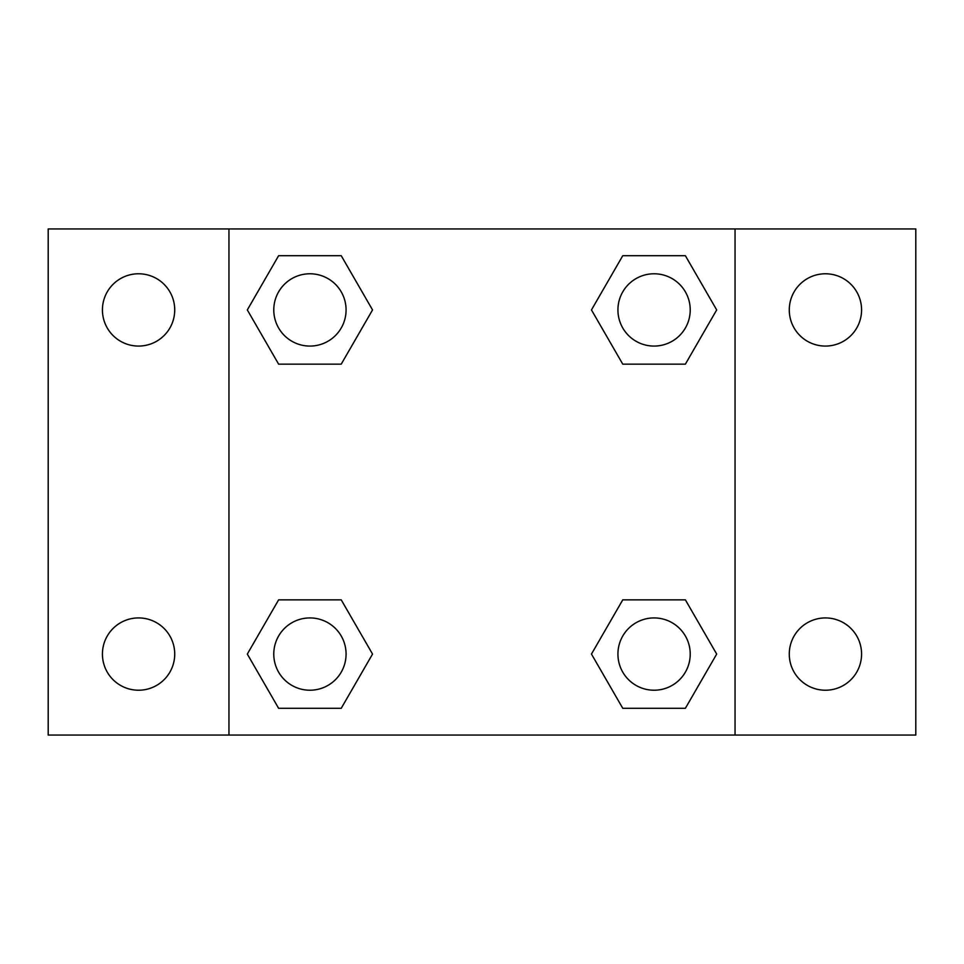 <?xml version="1.0" encoding="UTF-8"?>
<svg xmlns="http://www.w3.org/2000/svg" width="964" height="964" viewBox="0 0 964 964"><rect width="100%" height="100%" fill="white"/><g stroke="black" fill="none" stroke-linecap="round" stroke-linejoin="round"><path stroke-width="1.45" d="M48.2 228.95L915.8 228.95L915.8 735.05L48.2 735.05L48.2 228.95M825.425 273.776A36.15 36.15 0 0 1 861.575 309.926A36.15 36.15 0 0 1 825.425 346.076A36.15 36.15 0 0 1 789.275 309.926A36.15 36.15 0 0 1 825.425 273.776M825.425 617.924A36.15 36.15 0 0 1 861.575 654.074A36.15 36.15 0 0 1 825.425 690.224A36.15 36.15 0 0 1 789.275 654.074A36.15 36.15 0 0 1 825.425 617.924M138.575 617.924A36.15 36.15 0 0 1 174.725 654.074A36.15 36.15 0 0 1 138.575 690.224A36.15 36.15 0 0 1 102.425 654.074A36.15 36.15 0 0 1 138.575 617.924M138.575 273.776A36.15 36.15 0 0 1 174.725 309.926A36.15 36.15 0 0 1 138.575 346.076A36.15 36.15 0 0 1 102.425 309.926A36.15 36.15 0 0 1 138.575 273.776M278.62 599.849L341.232 599.849L372.538 654.074L341.232 708.299L278.62 708.299L247.314 654.074L278.62 599.849L341.232 599.849L278.62 599.849M622.768 255.701L685.38 255.701L716.686 309.926L685.38 364.151L622.768 364.151L591.462 309.926L622.768 255.701L685.38 255.701L622.768 255.701M228.95 735.05L228.95 228.95M735.05 228.95L735.05 735.05M278.62 255.701L341.232 255.701L372.538 309.926L341.232 364.151L278.62 364.151L247.314 309.926L278.62 255.701L341.232 255.701L278.62 255.701M622.768 599.849L685.38 599.849L716.686 654.074L685.38 708.299L622.768 708.299L591.462 654.074L622.768 599.849L685.38 599.849L622.768 599.849M685.38 708.299L622.768 708.299L685.38 708.299M690.224 654.074A36.15 36.15 0 0 0 635.999 622.768A36.15 36.15 0 0 0 635.999 685.38A36.15 36.15 0 0 0 690.224 654.074M341.232 708.299L278.62 708.299L341.232 708.299M346.076 654.074A36.15 36.15 0 0 0 291.851 622.768A36.15 36.15 0 0 0 291.851 685.38A36.15 36.15 0 0 0 346.076 654.074M685.38 364.151L622.768 364.151L685.38 364.151M690.224 309.926A36.15 36.15 0 0 0 635.999 278.62A36.15 36.15 0 0 0 635.999 341.232A36.15 36.15 0 0 0 690.224 309.926M341.232 364.151L278.62 364.151L341.232 364.151M346.076 309.926A36.15 36.15 0 0 0 291.851 278.62A36.15 36.15 0 0 0 291.851 341.232A36.15 36.15 0 0 0 346.076 309.926"/></g></svg>
